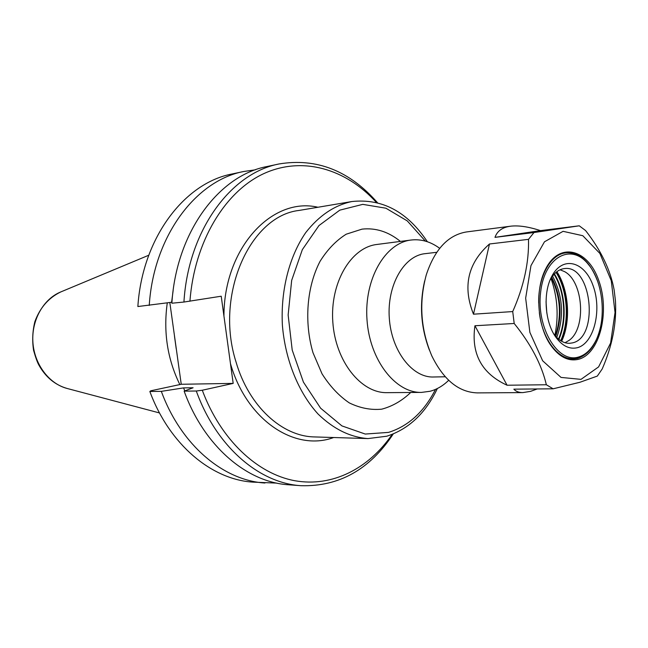 <?xml version="1.0" encoding="UTF-8"?>
<svg xmlns="http://www.w3.org/2000/svg" width="648" height="648" viewBox="0 0 648 648"><rect width="100%" height="100%" fill="white"/><g stroke="black" fill="none" stroke-linecap="round" stroke-linejoin="round"><path stroke-width="0.97" d="M377.476 202.694C349.458 170.675 316.678 157.764 279.134 163.944C230.963 172.935 188.268 230.283 183.927 302.041L221.219 296.217L233.183 383.389L202.281 390.234L196.295 391.011C216.359 446.828 259.378 483.246 301.069 485.7C339.106 486.729 369.83 469.484 393.247 433.966M196.295 391.011L184.145 391.133L193.096 387.771L183.562 387.893L161.328 391.36L149.85 391.481L150.838 390.785L181.246 384.272L169.825 302.519M167.281 302.875C163.231 331.954 167.419 359.186 179.844 384.572M439.676 248.33C430.637 241.647 421.111 238.877 411.099 240.027C385.123 242.911 364.071 279.191 366.987 319.577C369.579 359.988 395.361 393.077 421.492 392.405L430.11 391.262C436.898 389.44 443.086 385.787 448.675 380.303M436.736 252.299L424.975 253.684C403.898 255.782 386.929 285.298 389.294 318.063C391.392 350.835 412.217 377.776 433.382 376.998L445.225 376.772M189.937 301.239C194.359 241.688 224.945 191.549 263.728 173.656C302.656 155.795 346.064 168.95 376.358 202.411M392.178 434.387C368.834 468.447 332.473 487.426 294.84 480.727C257.337 473.858 220.757 439.83 202.281 390.234M279.134 163.944L266.846 166.568C218.789 175.559 176.232 232.308 171.874 303.215L183.927 302.041M149.243 305.427C153.633 236.115 195.899 180.476 243.713 171.501L232.049 173.988C184.372 182.955 142.26 238.035 137.862 306.536L171.947 302.227M184.145 391.133C204.104 446.294 246.945 482.315 288.538 484.769L301.069 485.7M181.246 384.272L233.183 383.389M276.785 483.108L253.06 482.136C211.791 479.674 169.476 444.771 149.85 391.481M264.951 483.019C223.56 480.557 181.067 445.281 161.328 391.36M184.793 390.89L183.562 387.893M171.607 302.268L173.154 290.49M243.713 171.501L255.425 169.808M539.33 312.555C542.271 338.936 558.009 359.697 573.31 358.692L577.627 358.052C583.832 356.303 589.105 351.896 593.455 344.849L594.54 342.97M589.259 265.518L587.93 263.801C581.321 255.855 574.039 252.194 566.093 252.825L564.902 252.987C550.095 255.029 538.059 277.36 538.691 303.151M560.058 269.771L564.53 271.609C583.354 281.329 586.545 328.107 569.211 340.297L565.032 342.727M550.022 280.187C553.862 273.116 558.689 269.244 564.505 268.572C591.818 264.416 599.457 337.746 572.33 342.914L569.6 343.31C563.744 343.432 558.438 340.249 553.676 333.761M577.182 347.741C569.357 349.491 562.205 345.911 555.717 337.017C544.83 322.016 542.854 293.034 551.602 276.696C562.334 255.166 584.869 261.176 593.26 286.181C602.122 310.716 593.779 343.732 577.182 347.741M578.308 357.097C557.79 363.463 536.171 327.483 540.635 292.151C544.523 256.64 571.382 242.546 588.425 264.465C604.292 283.055 607.055 323.555 593.86 344.129C589.583 351.054 584.399 355.371 578.308 357.097M581.005 379.364L561.03 377.42L542.651 360.782L529.878 332.384L525.658 298.169L530.963 265.631L544.474 241.793L563.08 231.328L582.819 235.718L599.886 253.441L611.258 280.722L615.041 312.474L610.602 343.051L598.59 366.914L581.005 379.364M578.575 359.284C568.418 361.657 559.135 356.967 550.719 345.214C537.2 326.155 534.73 289.956 545.535 269.244C559.175 241.267 588.06 248.864 598.793 280.608C610.149 311.712 599.773 353.881 578.575 359.284M600.607 326.568C596.606 344.023 588.959 354.626 577.668 358.368L573.31 359.008C564.813 359.089 557.134 354.27 550.298 344.542L549.285 342.995M544.417 271.642L545.211 269.973C550.363 259.945 556.915 254.178 564.862 252.68L566.052 252.509C579.563 252.226 590.045 261.703 597.496 280.949M551.003 278.446C557.531 297.059 558.827 316.03 554.882 335.356M546.037 301.668L546.815 313.024M537.249 388.946L530.599 391.351L522.847 392.599C518.935 392.623 515.93 391.473 513.848 389.165L553.117 388.808L579.936 382.263L597.326 376.083L602.203 368.971C612.36 345.643 616.775 322.947 615.446 300.875L614.15 289.98C610.497 270.054 600.971 250.241 585.581 230.55L579.247 225.804L533.984 232.543L494.983 237.362L540.473 230.623L579.247 225.804M528.509 239.347C529.068 262.464 523.811 286.538 512.722 311.567L473.486 314.191L489.475 243.988L528.509 239.347L533.984 232.543M514.196 323.482C530.923 344.193 541.639 364.613 546.353 384.75L507.068 385.228L474.935 325.75L514.196 323.482L512.722 311.567M553.117 388.808L546.353 384.75M507.068 385.228C481.683 373.531 470.975 353.711 474.935 325.75M473.486 314.191C462.486 286.586 467.815 263.185 489.475 243.988M494.983 237.362C497.194 231.004 502.378 227.286 510.535 226.209C518.522 225.237 528.501 226.703 540.473 230.623M522.847 392.599L477.382 392.891C458.881 392.332 443.71 380.02 431.851 355.963C420.625 329.524 418.778 302.446 426.319 274.728C434.792 249.286 448.157 235.03 466.406 231.96L510.535 226.209M424.675 280.868C419.264 304.422 420.835 327.499 429.397 350.106M367.983 438.583L314.612 436.93C282.228 436.55 248.913 406.442 236.075 362.127C214.464 294.97 250.023 215.776 299.174 210.422L351.824 201.544C334.384 205.278 319.019 215.63 305.735 232.6C289.275 256.397 280.535 290.426 282.398 325.345C285.29 360.199 298.574 392.72 318.103 414.072C333.574 429.073 350.204 437.246 367.983 438.583L386.767 436.217C408.75 429.122 425.623 413.221 437.368 388.508M435.497 389.383C424.092 411.804 408.434 426.141 388.541 432.386L365.261 434.055L341.909 425.898L320.598 408.175L303.434 382.142L292.208 350.066L288.141 314.993L291.665 280.398L302.341 249.642L318.962 225.569L339.779 210.155L362.767 204.363L385.892 208.202L407.284 220.911L425.388 241.121M400.407 241.412C388.5 231.741 375.719 227.651 362.046 229.133L346.21 234.195C336.174 240.489 327.467 249.512 320.088 261.274C306.804 286.667 303.969 321.959 312.992 352.714L322.024 373.807C329.848 386.168 338.936 395.855 349.28 402.886C360.005 408.119 370.826 410.216 381.729 409.171C392.348 406.353 402.011 400.788 410.711 392.486M230.469 363.649C246.734 420.43 294.97 451.875 333.663 437.522M317.966 207.255C272.354 196.457 223.916 247.617 223.941 316.086M174.506 336.425L176.24 348.883M421.492 392.405L387.034 392.656C361.017 393.296 335.445 361.333 332.829 322.186C329.897 283.071 350.714 247.674 376.561 244.507L411.099 240.027M60.75 291.948C48.608 297.829 39.982 307.719 34.87 321.635C32.546 331.039 32.108 340.605 33.575 350.333C35.648 357.647 37.446 362.613 38.961 365.205C45.749 377.29 55.202 385.066 67.335 388.525C49.167 383.916 34.368 364.451 32.902 342.355C31.363 320.274 43.376 298.979 60.75 291.948L148.757 255.239M556.559 271.933C568.401 290.231 570.524 321.319 561.273 341.059M561.638 341.269C571.099 321.489 568.944 289.98 556.891 271.674M560.698 340.702C569.705 321.084 567.624 290.571 556.041 272.354M554.421 273.893C565.388 291.47 567.365 320.501 558.892 339.398M558.463 339.05C566.895 320.404 564.935 291.632 554.048 274.298M552.582 276.097C562.885 295.95 564.287 316.402 556.762 337.47M555.741 336.377C562.586 316.135 561.249 296.444 551.715 277.32M351.824 201.544C382.158 198.288 407.341 211.685 427.364 241.736M67.335 388.525L159.505 412.946M569.835 358.798L573.31 358.692M562.634 253.19L566.093 252.825M555.36 335.939C561.848 316.03 560.528 296.646 551.399 277.798M553.886 334.141L555.717 337.017M550.184 279.782L551.602 276.696M588.425 264.465L587.93 263.801M593.86 344.129L593.455 344.849M550.298 344.542L550.719 345.214M545.211 269.973L545.535 269.244"/></g></svg>
